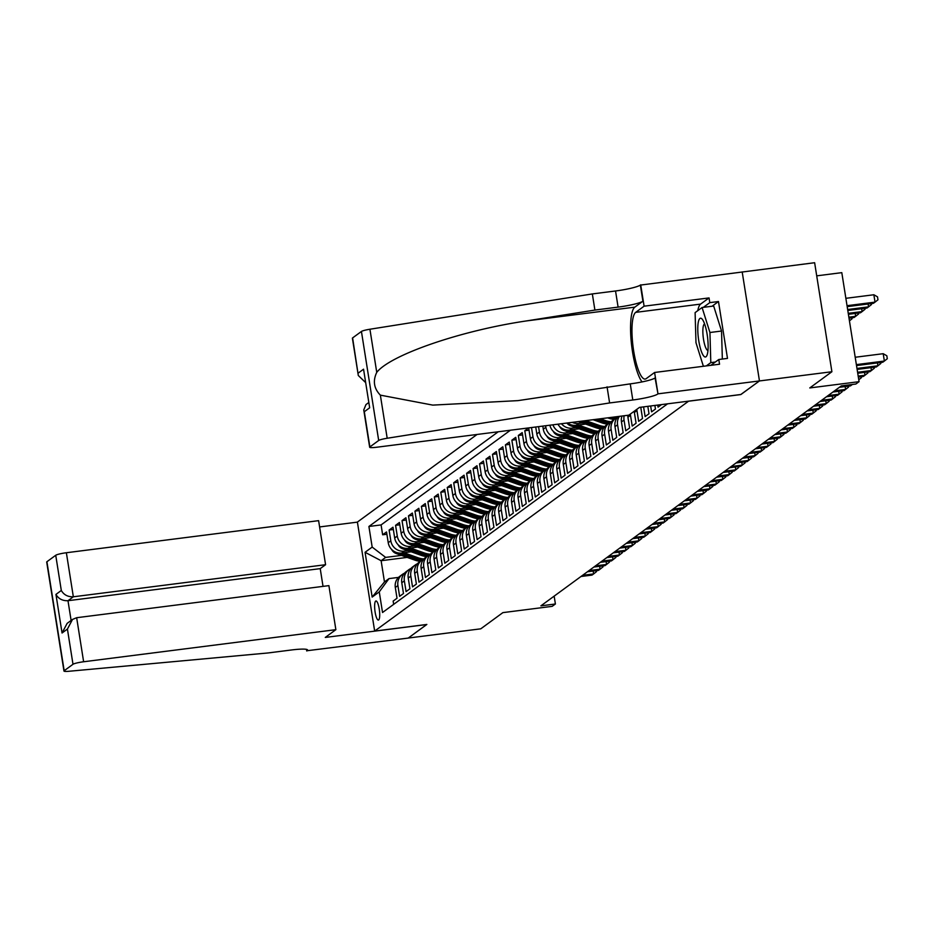<?xml version="1.0" encoding="UTF-8"?>
<svg xmlns="http://www.w3.org/2000/svg" width="934" height="934" viewBox="0 0 934 934"><rect width="100%" height="100%" fill="white"/><g stroke="black" fill="none" stroke-linecap="round" stroke-linejoin="round"><path stroke-width="1.4" d="M378.667 619.942A9.62 2.265 -97.2 0 0 379.332 609.61A9.62 2.265 -97.2 0 0 375.958 600.971A9.62 2.265 -97.2 0 0 375.678 601.087A9.62 2.265 -97.2 0 0 375.013 611.408A9.62 2.265 -97.2 0 0 378.387 620.059A9.62 2.265 -97.2 0 0 378.667 619.942M477.052 434.473L357.395 522.071L374.662 631.092L688.65 401.141M352.608 337.91L358.306 375.515L352.398 338.213A9.025 1.132 -9 0 1 352.608 337.91L361.435 331.453A9.025 1.132 -9 0 1 369.922 329.235L592.343 293.93L615.541 290.976A21.05 2.639 171 0 0 640.362 285.092L814.635 262.723L831.902 371.732L809.778 387.937L859.07 381.667L841.803 272.646L816.713 275.845M374.662 631.092L426.85 624.449L408.275 638.05L480.753 628.827L502.889 612.622L552.169 606.353L555.403 603.994L554.154 596.137M740.837 394.498L759.424 380.955L831.902 371.732M393.669 604.356L393.144 601.087L397.02 598.25L395.316 587.486L397.907 585.595A12.025 11.593 -126.2 0 1 404.492 573.207M397.907 585.595L399.612 596.347L403.488 593.51L401.783 582.758L404.364 580.866A12.025 11.593 -126.2 0 1 410.948 568.479M404.364 580.866L406.068 591.619L409.944 588.782L408.24 578.029L410.832 576.138A12.025 11.593 -126.2 0 1 417.405 563.751M410.832 576.138L412.524 586.891L416.401 584.054L414.708 573.301L417.288 571.41A12.025 11.593 -126.2 0 1 423.873 559.022M417.288 571.41L418.992 582.162L422.868 579.325L421.164 568.572L423.744 566.681A12.025 11.593 -126.2 0 1 430.329 554.294M423.744 566.681L425.449 577.434L429.325 574.597L427.62 563.844L430.212 561.953A12.025 11.593 -126.2 0 1 436.797 549.554M430.212 561.953L431.917 572.705L435.793 569.868L434.088 559.104L436.668 557.213A12.025 11.593 -126.2 0 1 443.253 544.826M436.668 557.213L438.373 567.965L442.249 565.128L440.544 554.376L443.125 552.484A12.025 11.593 -126.2 0 1 449.709 540.097M443.125 552.484L444.829 563.237L448.705 560.4L447.012 549.647L449.593 547.756A12.025 11.593 -126.2 0 1 456.177 535.369M449.593 547.756L451.297 558.509L455.173 555.672L453.469 544.919L456.049 543.028A12.025 11.593 -126.2 0 1 462.634 530.64M456.049 543.028L457.753 553.78L461.629 550.943L459.925 540.191L462.517 538.299A12.025 11.593 -126.2 0 1 469.101 525.912M462.517 538.299L464.221 549.052L468.097 546.215L466.393 535.462L468.973 533.571A12.025 11.593 -126.2 0 1 475.558 521.172M468.973 533.571L470.678 544.324L474.554 541.486L472.849 530.722L475.429 528.831A12.025 11.593 -126.2 0 1 482.014 516.444M475.429 528.831L477.134 539.583L481.01 536.746L479.317 525.994L481.897 524.102A12.025 11.593 -126.2 0 1 488.482 511.715M481.897 524.102L483.602 534.855L487.478 532.018L485.773 521.265L488.354 519.374A12.025 11.593 -126.2 0 1 494.938 506.987M488.354 519.374L490.058 530.127L493.934 527.29L492.23 516.537L494.822 514.646A12.025 11.593 -126.2 0 1 501.406 502.258M494.822 514.646L496.526 525.398L500.402 522.561L498.698 511.809L501.278 509.917A12.025 11.593 -126.2 0 1 507.863 497.53M501.278 509.917L502.982 520.67L506.858 517.833L505.154 507.08L507.734 505.189A12.025 11.593 -126.2 0 1 514.319 492.79M507.734 505.189L509.439 515.942L513.315 513.105L511.622 502.34L514.202 500.449A12.025 11.593 -126.2 0 1 520.787 488.062M514.202 500.449L515.907 511.213L519.783 508.365L518.078 497.612L520.658 495.721A12.025 11.593 -126.2 0 1 527.243 483.333M520.658 495.721L522.363 506.473L526.239 503.636L524.534 492.883L527.126 490.992A12.025 11.593 -126.2 0 1 533.711 478.605M527.126 490.992L528.831 501.745L532.707 498.908L531.002 488.155L533.583 486.264A12.025 11.593 -126.2 0 1 540.167 473.877M533.583 486.264L535.287 497.016L539.163 494.179L537.459 483.427L540.039 481.535A12.025 11.593 -126.2 0 1 546.623 469.148M540.039 481.535L541.743 492.288L545.619 489.451L543.915 478.698L546.507 476.807A12.025 11.593 -126.2 0 1 553.091 464.408M546.507 476.807L548.211 487.56L552.087 484.723L550.383 473.958L552.963 472.067A12.025 11.593 -126.2 0 1 559.548 459.68M552.963 472.067L554.668 482.831L558.544 479.983L556.839 469.23L559.431 467.339A12.025 11.593 -126.2 0 1 566.016 454.951M559.431 467.339L561.136 478.091L565.012 475.254L563.307 464.502L565.887 462.61A12.025 11.593 -126.2 0 1 572.472 450.223M565.887 462.61L567.592 473.363L571.468 470.526L569.763 459.773L572.344 457.882A12.025 11.593 -126.2 0 1 578.928 445.495M572.344 457.882L574.048 468.634L577.924 465.797L576.22 455.045L578.811 453.153A12.025 11.593 -126.2 0 1 585.396 440.766M578.811 453.153L580.516 463.906L584.392 461.069L582.688 450.316L585.268 448.425A12.025 11.593 -126.2 0 1 591.852 436.026M585.268 448.425L586.972 459.178L590.848 456.341L589.144 445.576L591.736 443.685A12.025 11.593 -126.2 0 1 598.32 431.298A23 22.171 53.8 0 1 592.378 429.99L591.152 430.889L575.554 425.355M591.736 443.685L593.44 454.449L597.316 451.601L595.612 440.848L598.192 438.957A12.025 11.593 -126.2 0 1 604.777 426.569M598.192 438.957L599.897 449.709L603.773 446.872L602.068 436.12L604.648 434.228A12.025 11.593 -126.2 0 1 611.233 421.841M604.648 434.228L606.353 444.981L610.229 442.144L608.524 431.391L611.116 429.5A12.025 11.593 -126.2 0 1 617.701 417.113M611.116 429.5L612.821 440.253L616.697 437.416L614.992 426.663L617.572 424.772A12.025 11.593 -126.2 0 1 619.405 416.354M617.572 424.772L619.277 435.524L623.153 432.687L621.449 421.934L624.04 420.043A12.025 11.593 -126.2 0 1 624.134 415.758M624.04 420.043L625.745 430.796L629.621 427.959L627.917 417.194L630.497 415.303A12.025 11.593 -126.2 0 1 630.368 414.066M630.497 415.303L632.201 426.067L636.077 423.219L634.373 412.466L636.953 410.575A12.025 11.593 -126.2 0 1 636.825 409.337M636.953 410.575L638.658 421.327L642.534 418.49L640.829 407.738L641.693 407.119M643.584 406.874L645.125 416.599L649.002 413.762L647.822 406.337M650.648 405.975L651.582 411.871L655.458 409.034L654.886 405.438M657.711 405.076L658.05 407.142L661.529 404.585M553.337 447.736L543.833 448.95A12.025 11.593 53.8 0 1 530.372 438.641L528.667 427.9L524.791 430.726L529.029 430.177M546.869 452.465L537.365 453.679A12.025 11.593 53.8 0 1 523.904 443.37L522.199 432.617L518.323 435.454L522.561 434.917M540.412 457.205L530.909 458.407A12.025 11.593 53.8 0 1 517.448 448.098L515.743 437.346L511.867 440.183L516.105 439.645M533.944 461.933L524.453 463.136A12.025 11.593 53.8 0 1 510.98 452.827L509.275 442.074L505.399 444.911L509.649 444.374M527.488 466.661L517.985 467.876A12.025 11.593 53.8 0 1 504.523 457.555L502.819 446.802L498.943 449.639L503.181 449.102M521.032 471.39L511.528 472.604A12.025 11.593 53.8 0 1 498.067 462.295L496.363 451.531L492.487 454.379L496.725 453.831M514.564 476.118L505.06 477.332A12.025 11.593 53.8 0 1 491.599 467.023L489.895 456.271L486.019 459.108L490.257 458.559M508.108 480.847L498.604 482.061A12.025 11.593 53.8 0 1 485.143 471.752L483.438 460.999L479.562 463.836L483.8 463.299M501.64 485.587L492.148 486.789A12.025 11.593 53.8 0 1 478.675 476.48L476.97 465.727L473.094 468.564L477.344 468.027M495.183 490.315L485.68 491.517A12.025 11.593 53.8 0 1 472.219 481.208L470.514 470.456L466.638 473.293L470.876 472.756M488.727 495.043L479.224 496.258A12.025 11.593 53.8 0 1 465.762 485.937L464.058 475.184L460.182 478.021L464.42 477.484M482.259 499.772L472.756 500.986A12.025 11.593 53.8 0 1 459.294 490.677L457.59 479.913L453.714 482.761L457.952 482.213M475.803 504.5L466.299 505.714A12.025 11.593 53.8 0 1 452.838 495.405L451.134 484.653L447.258 487.49L451.496 486.941M469.335 509.228L459.843 510.443A12.025 11.593 53.8 0 1 446.37 500.134L444.666 489.381L440.79 492.218L445.039 491.681M462.879 513.969L453.375 515.171A12.025 11.593 53.8 0 1 439.914 504.862L438.209 494.109L434.333 496.946L438.571 496.409M456.422 518.697L446.919 519.899A12.025 11.593 53.8 0 1 433.458 509.59L431.753 498.838L427.877 501.675L432.115 501.138M449.954 523.425L440.451 524.639A12.025 11.593 53.8 0 1 426.99 514.319L425.285 503.566L421.409 506.403L425.647 505.866M443.498 528.154L433.995 529.368A12.025 11.593 53.8 0 1 420.534 519.059L418.829 508.294L414.953 511.143L419.191 510.594M437.03 532.882L427.538 534.096A12.025 11.593 53.8 0 1 414.066 523.787L412.361 513.035L408.485 515.872L412.735 515.323M430.574 537.61L421.071 538.825A12.025 11.593 53.8 0 1 407.609 528.516L405.905 517.763L402.029 520.6L406.267 520.063M424.118 542.35L414.614 543.553A12.025 11.593 53.8 0 1 401.153 533.244L399.448 522.491L395.572 525.328L399.81 524.791M417.65 547.079L408.146 548.281A12.025 11.593 53.8 0 1 394.685 537.972L392.981 527.22L389.104 530.057L393.342 529.52M859.07 381.667L855.836 384.037L841.336 385.882L540.903 605.839L555.403 603.994M407.166 557.4L381.119 560.715L384.469 581.929L388.999 578.613L379.262 591.876L382.531 612.506L667.565 403.827M379.262 591.876L372.164 597.083L365.066 552.298L372.176 547.091L368.907 526.472L498.242 431.777M407.948 550.651L404.27 551.118A12.025 11.593 -126.2 0 1 390.809 540.809L389.104 530.057M411.193 551.807L401.69 553.01L404.27 551.118M414.404 545.923L410.738 546.39A12.025 11.593 -126.2 0 1 397.277 536.081L395.572 525.328M420.872 541.195L417.194 541.662A12.025 11.593 -126.2 0 1 403.733 531.353L402.029 520.6M427.328 536.466L423.662 536.933A12.025 11.593 -126.2 0 1 410.189 526.624L408.485 515.872M433.796 531.738L430.119 532.205A12.025 11.593 -126.2 0 1 416.657 521.896L414.953 511.143M440.253 527.01L436.575 527.476A12.025 11.593 -126.2 0 1 423.114 517.156L421.409 506.403M446.709 522.269L443.043 522.736A12.025 11.593 -126.2 0 1 429.582 512.427L427.877 501.675M453.177 517.541L449.499 518.008A12.025 11.593 -126.2 0 1 436.038 507.699L434.333 496.946M459.633 512.813L455.967 513.28A12.025 11.593 -126.2 0 1 442.494 502.971L440.79 492.218M466.101 508.084L462.423 508.551A12.025 11.593 -126.2 0 1 448.962 498.242L447.258 487.49M472.557 503.356L468.88 503.823A12.025 11.593 -126.2 0 1 455.418 493.514L453.714 482.761M479.014 498.628L475.348 499.095A12.025 11.593 -126.2 0 1 461.886 488.786L460.182 478.021M485.482 493.888L481.804 494.355A12.025 11.593 -126.2 0 1 468.343 484.046L466.638 473.293M491.938 489.159L488.272 489.626A12.025 11.593 -126.2 0 1 474.799 479.317L473.094 468.564M498.406 484.431L494.728 484.898A12.025 11.593 -126.2 0 1 481.267 474.589L479.562 463.836M504.862 479.702L501.184 480.169A12.025 11.593 -126.2 0 1 487.723 469.86L486.019 459.108M511.318 474.974L507.652 475.441A12.025 11.593 -126.2 0 1 494.191 465.132L492.487 454.379M517.786 470.246L514.109 470.713A12.025 11.593 -126.2 0 1 500.647 460.404L498.943 449.639M524.243 465.506L520.577 465.973A12.025 11.593 -126.2 0 1 507.104 455.664L505.399 444.911M530.71 460.777L527.033 461.244A12.025 11.593 -126.2 0 1 513.572 450.935L511.867 440.183M537.167 456.049L533.489 456.516A12.025 11.593 -126.2 0 1 520.028 446.207L518.323 435.454M543.623 451.32L539.957 451.787A12.025 11.593 -126.2 0 1 526.484 441.478L524.791 430.726M550.091 446.592L546.413 447.059A12.025 11.593 -126.2 0 1 532.952 436.75L531.493 427.538M556.547 441.864L552.881 442.331A12.025 11.593 -126.2 0 1 539.408 432.022L538.556 426.64M559.793 443.008L550.289 444.222L552.881 442.331M563.015 437.124L559.338 437.591A12.025 11.593 -126.2 0 1 545.876 427.282L545.631 425.741M566.249 438.279L556.757 439.494L559.338 437.591M569.471 432.395L565.794 432.862A12.025 11.593 -126.2 0 1 552.916 424.818M572.717 433.551L563.214 434.754L565.794 432.862M575.928 427.667L572.262 428.134A12.025 11.593 -126.2 0 1 561.451 423.732M579.173 428.823L569.67 430.025L572.262 428.134M582.396 422.939L578.718 423.406A12.025 11.593 -126.2 0 1 572.215 422.366M585.641 424.094L576.138 425.297L578.718 423.406M510.419 430.224L381.084 524.92L382.648 534.785L386.886 534.248M401.69 553.01A12.025 11.593 53.8 0 1 388.229 542.701L386.524 531.948L382.648 534.785M535.731 427.001L536.828 433.913A12.025 11.593 53.8 0 0 550.289 444.222M542.806 426.102L543.284 429.173A12.025 11.593 53.8 0 0 556.757 439.494M388.999 578.613L398.538 577.399M740.849 394.557L688.662 401.2M401.492 555.391L385.637 557.4L381.119 560.715L365.066 552.298M634.244 411.229A12.025 11.593 53.8 0 0 634.373 412.466M627.765 415.291A12.025 11.593 53.8 0 0 627.917 417.194M621.997 416.027A12.025 11.593 53.8 0 0 621.449 421.934M618.273 416.506A12.025 11.593 53.8 0 0 614.992 426.663M615.611 418.315L613.019 420.207A12.025 11.593 53.8 0 0 608.524 431.391M609.143 423.044L606.563 424.947A12.025 11.593 53.8 0 0 602.068 436.12M602.687 427.784L600.095 429.675A12.025 11.593 53.8 0 0 595.612 440.848M596.219 432.512L593.639 434.403A12.025 11.593 53.8 0 0 589.144 445.576M589.763 437.24L587.182 439.132A12.025 11.593 53.8 0 0 582.688 450.316M583.306 441.969L580.714 443.86A12.025 11.593 53.8 0 0 576.22 455.045M567.487 422.962A12.025 11.593 53.8 0 0 576.138 425.297M576.838 446.697L574.258 448.589A12.025 11.593 53.8 0 0 569.763 459.773M557.855 424.188A12.025 11.593 53.8 0 0 569.67 430.025M570.382 451.426L567.79 453.329A12.025 11.593 53.8 0 0 563.307 464.502M549.893 425.203A12.025 11.593 53.8 0 0 563.214 434.754M563.914 456.166L561.334 458.057A12.025 11.593 53.8 0 0 556.839 469.23M557.458 460.894L554.878 462.785A12.025 11.593 53.8 0 0 550.383 473.958M551.002 465.622L548.41 467.514A12.025 11.593 53.8 0 0 543.915 478.698M544.534 470.351L541.953 472.242A12.025 11.593 53.8 0 0 537.459 483.427M538.077 475.079L535.486 476.97A12.025 11.593 53.8 0 0 531.002 488.155M531.609 479.807L529.029 481.711A12.025 11.593 53.8 0 0 524.534 492.883M525.153 484.548L522.573 486.439A12.025 11.593 53.8 0 0 518.078 497.612M518.697 489.276L516.105 491.167A12.025 11.593 53.8 0 0 511.622 502.34M512.229 494.004L509.649 495.896A12.025 11.593 53.8 0 0 505.154 507.08M505.773 498.733L503.181 500.624A12.025 11.593 53.8 0 0 498.698 511.809M499.305 503.461L496.725 505.352A12.025 11.593 53.8 0 0 492.23 516.537M492.848 508.189L490.268 510.081A12.025 11.593 53.8 0 0 485.773 521.265M486.392 512.929L483.8 514.821A12.025 11.593 53.8 0 0 479.317 525.994M479.924 517.658L477.344 519.549A12.025 11.593 53.8 0 0 472.849 530.722M473.468 522.386L470.876 524.278A12.025 11.593 53.8 0 0 466.393 535.462M467 527.115L464.42 529.006A12.025 11.593 53.8 0 0 459.925 540.191M460.544 531.843L457.964 533.734A12.025 11.593 53.8 0 0 453.469 544.919M454.087 536.571L451.496 538.463A12.025 11.593 53.8 0 0 447.012 549.647M447.619 541.311L445.039 543.203A12.025 11.593 53.8 0 0 440.544 554.376M441.163 546.04L438.571 547.931A12.025 11.593 53.8 0 0 434.088 559.104M434.695 550.768L432.115 552.659A12.025 11.593 53.8 0 0 427.62 563.844M428.239 555.496L425.659 557.388A12.025 11.593 53.8 0 0 421.164 568.572M421.783 560.225L419.191 562.116A12.025 11.593 53.8 0 0 414.708 573.301M415.315 564.953L412.735 566.845A12.025 11.593 53.8 0 0 408.24 578.029M408.858 569.693L406.278 571.585A12.025 11.593 53.8 0 0 401.783 582.758M381.084 524.92L368.907 526.472M372.176 547.091L385.637 557.4M402.391 574.422L399.81 576.313A12.025 11.593 53.8 0 0 395.316 587.486M372.164 597.083L384.469 581.929M856.361 364.622L884.37 361.049L882.747 362.24L856.513 365.579M855.194 357.255L883.202 353.694L884.37 361.049L887.3 358.714L886.833 355.772L883.202 353.694M847.185 306.644L873.418 303.305L875.03 302.126L873.862 294.759L845.865 298.32M873.862 294.759L877.505 296.849L877.972 299.791L875.03 302.126L847.033 305.687M703.489 355.737A19.544 4.588 -97.2 0 0 707.108 354.978A19.544 4.588 -97.2 0 0 707.517 337.034A19.544 4.588 -97.2 0 0 702.625 319.767A19.544 4.588 -97.2 0 0 702.438 319.486A19.544 4.588 -97.2 0 0 697.803 330.706A19.544 4.588 -97.2 0 0 703.489 355.737M704.598 323.923A13.38 3.141 -97.2 0 0 703.022 335.201A13.38 3.141 -97.2 0 0 706.758 349.585A13.38 3.141 -97.2 0 0 707.972 350.46M703.384 366.28L695.982 342.72L695.106 312.621L702.088 307.508L713.681 306.037L721.538 331.033L722.344 359.053M702.088 307.508L709.933 332.504L710.809 362.614L706.314 365.906M721.538 331.033L709.933 332.504M715.339 362.03L710.809 362.614M697.78 310.672A33.822 7.951 82.8 0 1 700.605 304.099L709.046 297.923L709.793 302.639L718.491 301.53L727.493 358.399L718.795 359.508L719.542 364.225L654.594 372.479L657.98 393.844L759.459 380.932L740.942 394.487L639.475 407.399L628.874 415.151L376.636 447.246A9.025 1.132 171 0 1 369.666 447.234A9.025 1.132 171 0 1 369.876 446.931L378.69 440.474L361.435 331.453M592.343 293.93L594.9 310.065L526.706 320.887C461.396 330.449 390.587 354.745 376.752 372.351C372.689 380.909 373.904 388.509 380.36 395.14L432.769 405.111L517.985 400.628L630.252 383.862A21.05 2.639 171 0 0 655.073 377.966L657.98 393.844M607.053 386.816L609.61 402.951L632.808 399.997A21.05 2.639 171 0 0 657.629 394.101M526.706 320.887L634.84 307.134L642.919 301.215A21.05 2.639 171 0 1 618.098 307.111L594.9 310.065M380.36 395.14L387.19 438.256L609.61 402.951M742.191 271.922L759.459 380.932M640.712 284.823L644.098 306.189L635.669 312.365A33.822 7.951 -97.2 0 0 633.322 348.674A33.822 7.951 -97.2 0 0 645.184 379.064A33.822 7.951 -97.2 0 0 646.165 378.655L654.594 372.479M709.046 297.923L644.098 306.189M634.84 307.134A39.17 9.2 -97.2 0 0 631.232 341.669A39.17 9.2 -97.2 0 0 642.043 381.924M387.19 438.256A9.025 1.132 171 0 0 378.69 440.474M709.793 302.639L703.349 307.356M710.844 365.322L718.795 359.508M718.491 301.53L712.047 306.247M358.306 375.515L365.369 382.333M358.189 373.121L363.548 369.199L369.666 407.796L364.295 411.719L363.758 409.933L365.965 404.585L368.591 402.659M323.024 586.365L320.222 568.631L325.581 564.708L318.611 520.658L66.372 552.741L73.342 596.791L67.984 600.714L71.112 620.456M325.581 564.708L73.342 596.791C67.89 596.989 63.874 594.888 61.305 590.475L55.736 555.275L46.91 561.731L64.177 670.74A9.025 1.132 171 0 0 63.967 671.044A9.025 1.132 171 0 0 68.906 671.277L268.151 652.948L291.35 649.994A21.05 2.639 -9 0 1 307.613 650.017A21.05 2.639 -9 0 1 307.123 650.718L408.24 638.074L426.745 624.461M426.756 624.519L325.277 637.432L335.866 629.668L83.628 661.762A9.025 1.132 171 0 0 72.992 664.284L64.177 670.74M306.761 650.986L306.515 649.375M357.407 522.129L319.603 526.939M335.866 629.668L328.896 585.63L76.658 617.713L83.628 661.762M63.967 671.044L46.7 562.034A9.025 1.132 -9 0 1 46.91 561.731M55.736 555.275A9.025 1.132 -9 0 1 66.372 552.741M320.222 568.631L67.984 600.714C62.52 600.912 58.515 598.811 55.947 594.409L61.305 590.475M72.992 664.284L67.423 629.072L72.502 619.44L76.658 617.713M67.423 629.072L62.053 633.007L67.143 623.363L72.502 619.44M856.968 368.451L877.902 365.789L876.29 366.969L857.12 369.409M880.692 362.497L880.844 363.454L877.902 365.789L877.446 362.906M857.575 372.281L871.445 370.518L869.834 371.697L857.727 373.238M874.224 367.225L874.376 368.183L871.445 370.518L870.99 367.646M858.183 376.11L864.977 375.246L863.366 376.425L858.334 377.067M867.768 371.966L867.919 372.911L864.977 375.246L864.522 372.374M861.311 376.694L861.452 377.64L858.766 379.776M847.792 310.473L866.95 308.045L868.573 306.854L847.64 309.516M871.352 303.573L871.504 304.519L868.573 306.854L868.118 303.982M848.399 314.303L860.494 312.773L862.105 311.582L848.247 313.345M864.896 308.302L865.047 309.247L862.105 311.582L861.65 308.71M849.006 318.144L854.038 317.502L855.649 316.322L848.854 317.186M858.428 313.03L858.579 313.987L855.649 316.322L855.194 313.439M851.971 317.758L852.123 318.716L849.438 320.852M841.02 386.116L852.065 384.703L850.442 385.894L839.409 387.295M834.564 390.844L845.597 389.431L843.986 390.622L832.941 392.023M848.387 386.151L848.539 387.096L845.597 389.431L845.142 386.559M828.096 395.572L839.141 394.171L837.529 395.351L826.485 396.752M841.919 390.879L842.071 391.836L839.141 394.171L838.685 391.288M821.64 400.301L832.673 398.9L831.062 400.079L820.017 401.48M835.463 395.607L835.615 396.565L832.673 398.9L832.217 396.028M815.172 405.029L826.216 403.628L824.605 404.807L813.561 406.22M829.007 400.347L829.147 401.293L826.216 403.628L825.761 400.756M808.716 409.757L819.76 408.356L818.137 409.536L807.104 410.948M822.539 405.076L822.691 406.021L819.76 408.356L819.305 405.484M802.259 414.498L813.292 413.085L811.681 414.276L800.636 415.677M816.082 409.804L816.234 410.75L813.292 413.085L812.837 410.213M795.791 419.226L806.836 417.813L805.225 419.004L794.18 420.405M809.615 414.533L809.766 415.478L806.836 417.813L806.381 414.941M789.335 423.954L800.368 422.553L798.757 423.732L787.712 425.133M803.158 419.261L803.31 420.218L800.368 422.553L799.913 419.67M782.867 428.683L793.912 427.282L792.301 428.461L781.256 429.862M796.702 423.989L796.842 424.947L793.912 427.282L793.456 424.41M776.411 433.411L787.455 432.01L785.833 433.189L774.8 434.602M790.234 428.729L790.386 429.675L787.455 432.01L787 429.138M607.649 417.848L608.536 418.163A23 22.171 53.8 0 0 614.14 419.389M615.74 416.821A23 22.171 53.8 0 0 617.748 417.054M610.439 417.498A23 22.171 53.8 0 0 615.366 418.49M616.171 417.93A23 22.171 -126.2 0 1 612.33 417.253M769.955 438.139L780.987 436.738L779.376 437.918L768.332 439.33M783.778 433.458L783.93 434.403L780.987 436.738L780.532 433.866M593.078 419.705L602.068 422.904A23 22.171 53.8 0 0 607.684 424.118M600.364 418.782L605.302 420.534A23 22.171 53.8 0 0 611.28 421.783M595.845 419.354L603.294 422.005A23 22.171 53.8 0 0 608.91 423.219M609.715 422.658A23 22.171 -126.2 0 1 604.076 421.432L597.597 419.132M763.487 442.879L774.531 441.467L772.92 442.658L761.875 444.059M777.31 438.186L777.462 439.132L774.531 441.467L774.076 438.595M578.508 421.561L595.612 427.632A23 22.171 53.8 0 0 601.216 428.858M585.793 420.639L598.846 425.262A23 22.171 53.8 0 0 604.823 426.523M581.275 421.211L596.838 426.733A23 22.171 53.8 0 0 602.442 427.959M603.259 427.387A23 22.171 -126.2 0 1 597.608 426.161L583.026 420.989M757.03 447.608L768.063 446.195L766.452 447.386L755.419 448.787M770.854 442.914L771.005 443.86L768.063 446.195L767.62 443.323M566.891 423.044A7.962 7.682 53.8 0 0 570.651 425.799L589.144 432.36A23 22.171 53.8 0 0 594.76 433.586M578.356 425.017L592.378 429.99M572.881 425.25L590.381 431.461A23 22.171 53.8 0 0 595.985 432.687M596.791 432.115A23 22.171 -126.2 0 1 591.152 430.889M750.562 452.336L761.607 450.935L759.996 452.114L748.951 453.515M764.397 447.643L764.537 448.6L761.607 450.935L761.152 448.051M559.618 426.453A7.962 7.682 53.8 0 0 564.194 430.527L582.688 437.089A23 22.171 53.8 0 0 588.292 438.315M571.888 429.745L585.922 434.719A23 22.171 53.8 0 0 591.899 435.98M566.413 429.979L583.913 436.19A23 22.171 53.8 0 0 589.529 437.416M590.335 436.855A23 22.171 -126.2 0 1 584.696 435.618L569.098 430.084M744.106 457.065L755.151 455.664L753.528 456.843L742.495 458.244M757.929 452.371L758.081 453.329L755.151 455.664L754.695 452.792M553.15 431.181A7.962 7.682 53.8 0 0 557.726 435.256L576.231 441.817A23 22.171 53.8 0 0 581.835 443.043M565.432 434.473L579.454 439.459A23 22.171 53.8 0 0 585.443 440.708M559.956 434.707L577.457 440.918A23 22.171 53.8 0 0 583.061 442.144M583.867 441.584A23 22.171 -126.2 0 1 578.228 440.358L562.63 434.812M737.65 461.793L748.683 460.392L747.072 461.571L736.027 462.984M751.473 457.111L751.625 458.057L748.683 460.392L748.227 457.52M546.694 435.921A7.962 7.682 53.8 0 0 551.27 439.984L569.763 446.545A23 22.171 53.8 0 0 575.379 447.771M558.964 439.202L572.997 444.187A23 22.171 53.8 0 0 578.975 445.436M553.5 439.435L570.989 445.646A23 22.171 53.8 0 0 576.605 446.872M577.41 446.312A23 22.171 -126.2 0 1 571.771 445.086L556.174 439.552M731.182 466.521L742.226 465.12L740.615 466.299L729.571 467.712M745.005 461.84L745.157 462.785L742.226 465.12L741.771 462.248M540.226 440.65A7.962 7.682 53.8 0 0 544.802 444.712L563.307 451.285A23 22.171 53.8 0 0 568.911 452.5M552.508 443.942L566.541 448.915A23 22.171 53.8 0 0 572.519 450.165M547.032 444.175L564.533 450.386A23 22.171 53.8 0 0 570.137 451.601M570.954 451.04A23 22.171 -126.2 0 1 565.303 449.814L549.706 444.28M724.726 471.261L735.77 469.849L734.147 471.04L723.114 472.441M738.549 466.568L738.701 467.514L735.77 469.849L735.315 466.977M533.769 445.378A7.962 7.682 53.8 0 0 538.346 449.441L556.839 456.014A23 22.171 53.8 0 0 562.455 457.24M546.051 448.67L560.073 453.644A23 22.171 53.8 0 0 566.062 454.905M540.576 448.904L558.077 455.115A23 22.171 53.8 0 0 563.681 456.341M564.486 455.769A23 22.171 -126.2 0 1 558.847 454.543L543.249 449.009M718.258 475.99L729.302 474.577L727.691 475.768L716.647 477.169M732.093 471.296L732.233 472.242L729.302 474.577L728.847 471.705M527.313 450.106A7.962 7.682 53.8 0 0 531.89 454.181L550.383 460.742A23 22.171 53.8 0 0 555.987 461.968M539.583 453.399L553.617 458.372A23 22.171 53.8 0 0 559.594 459.633M534.108 453.632L551.609 459.843A23 22.171 53.8 0 0 557.224 461.069M558.03 460.497A23 22.171 -126.2 0 1 552.391 459.271L536.793 453.737M711.801 480.718L722.846 479.317L721.223 480.496L710.19 481.897M725.625 476.025L725.776 476.982L722.846 479.317L722.391 476.433M705.345 485.447L716.378 484.046L714.767 485.225L703.722 486.626M719.168 480.753L719.32 481.711L716.378 484.046L715.923 481.173M698.877 490.175L709.922 488.774L708.311 489.953L697.266 491.354M712.7 485.482L712.852 486.439L709.922 488.774L709.466 485.902M520.845 454.835A7.962 7.682 53.8 0 0 525.422 458.909L543.927 465.471A23 22.171 53.8 0 0 549.531 466.696M533.127 458.127L547.149 463.101A23 22.171 53.8 0 0 553.138 464.361M527.652 458.361L545.152 464.572A23 22.171 53.8 0 0 550.756 465.797M551.562 465.237A23 22.171 -126.2 0 1 545.923 464L530.325 458.466M514.389 459.563A7.962 7.682 53.8 0 0 518.965 463.638L537.459 470.199A23 22.171 53.8 0 0 543.074 471.425M526.671 462.855L540.693 467.841A23 22.171 53.8 0 0 546.682 469.09M521.195 463.089L538.684 469.3A23 22.171 53.8 0 0 544.3 470.526M545.106 469.965A23 22.171 -126.2 0 1 539.467 468.74L523.869 463.194M507.921 464.303A7.962 7.682 53.8 0 0 512.497 468.366L531.002 474.927A23 22.171 53.8 0 0 536.606 476.153M520.203 467.584L534.236 472.569A23 22.171 53.8 0 0 540.214 473.818M514.727 467.817L532.228 474.028A23 22.171 53.8 0 0 537.832 475.254M538.649 474.694A23 22.171 -126.2 0 1 532.999 473.468L517.401 467.934M692.421 494.903L703.465 493.502L701.843 494.681L690.81 496.094M706.244 490.222L706.396 491.167L703.465 493.502L703.01 490.63M501.465 469.031A7.962 7.682 53.8 0 0 506.041 473.094L524.546 479.667A23 22.171 53.8 0 0 530.15 480.882M513.747 472.324L527.768 477.297A23 22.171 53.8 0 0 533.758 478.547M508.271 472.557L525.772 478.768A23 22.171 53.8 0 0 531.376 479.983M532.182 479.422A23 22.171 -126.2 0 1 526.543 478.196L510.945 472.662M685.953 499.643L696.997 498.231L695.386 499.421L684.342 500.822M699.788 494.95L699.928 495.896L696.997 498.231L696.542 495.359M495.008 473.76A7.962 7.682 53.8 0 0 499.585 477.823L518.078 484.396A23 22.171 53.8 0 0 523.682 485.622M507.279 477.052L521.312 482.026A23 22.171 53.8 0 0 527.29 483.287M501.803 477.286L519.304 483.497A23 22.171 53.8 0 0 524.92 484.723M525.725 484.151A23 22.171 -126.2 0 1 520.086 482.925L504.488 477.391M679.497 504.372L690.541 502.959L688.918 504.15L677.886 505.551M693.32 499.678L693.472 500.624L690.541 502.959L690.086 500.087M488.54 478.488A7.962 7.682 53.8 0 0 493.117 482.551L511.622 489.124A23 22.171 53.8 0 0 517.226 490.35M500.822 481.781L514.844 486.754A23 22.171 53.8 0 0 520.833 488.015M495.347 482.014L512.848 488.225A23 22.171 53.8 0 0 518.452 489.451M519.257 488.879A23 22.171 -126.2 0 1 513.618 487.653L498.02 482.119M673.04 509.1L684.073 507.699L682.462 508.878L671.418 510.279M686.864 504.407L687.015 505.364L684.073 507.699L683.618 504.815M482.084 483.217A7.962 7.682 53.8 0 0 486.661 487.291L505.154 493.853A23 22.171 53.8 0 0 510.77 495.078M494.366 486.509L508.388 491.482A23 22.171 53.8 0 0 514.377 492.743M488.891 486.742L506.38 492.954A23 22.171 53.8 0 0 511.995 494.179M512.801 493.619A23 22.171 -126.2 0 1 507.162 492.381L491.564 486.847M666.572 513.828L677.617 512.427L676.006 513.607L664.961 515.008M680.396 509.135L680.547 510.092L677.617 512.427L677.162 509.555M475.616 487.945A7.962 7.682 53.8 0 0 480.193 492.02L498.698 498.581A23 22.171 53.8 0 0 504.302 499.807M487.898 491.237L501.932 496.223A23 22.171 53.8 0 0 507.909 497.472M482.423 491.471L499.923 497.682A23 22.171 53.8 0 0 505.527 498.908M506.345 498.347A23 22.171 -126.2 0 1 500.694 497.122L485.096 491.576M660.116 518.557L671.161 517.156L669.538 518.335L658.505 519.736M673.939 513.863L674.091 514.821L671.161 517.156L670.705 514.284M469.16 492.685A7.962 7.682 53.8 0 0 473.736 496.748L492.241 503.309A23 22.171 53.8 0 0 497.845 504.535M481.442 495.966L495.464 500.951A23 22.171 53.8 0 0 501.453 502.2M475.966 496.199L493.467 502.41A23 22.171 53.8 0 0 499.071 503.636M499.877 503.076A23 22.171 -126.2 0 1 494.238 501.85L478.64 496.316M653.648 523.285L664.693 521.884L663.082 523.063L652.037 524.476M667.483 518.603L667.623 519.549L664.693 521.884L664.237 519.012M462.704 497.413A7.962 7.682 53.8 0 0 467.28 501.476L485.773 508.049A23 22.171 53.8 0 0 491.377 509.263M474.974 500.706L489.007 505.679A23 22.171 53.8 0 0 494.985 506.928M469.498 500.939L486.999 507.15A23 22.171 53.8 0 0 492.615 508.365M493.421 507.804A23 22.171 -126.2 0 1 487.781 506.578L472.184 501.044M647.192 528.025L658.236 526.613L656.614 527.803L645.581 529.204M661.015 523.332L661.167 524.278L658.236 526.613L657.781 523.74M456.236 502.142A7.962 7.682 53.8 0 0 460.812 506.205L479.317 512.778A23 22.171 53.8 0 0 484.921 514.004M468.518 505.434L482.539 510.408A23 22.171 53.8 0 0 488.529 511.669M463.042 505.668L480.543 511.879A23 22.171 53.8 0 0 486.147 513.105M486.953 512.533A23 22.171 -126.2 0 1 481.314 511.307L465.716 505.773M640.736 532.754L651.769 531.341L650.157 532.532L639.113 533.933M654.559 528.06L654.711 529.006L651.769 531.341L651.313 528.469M449.779 506.87A7.962 7.682 53.8 0 0 454.356 510.933L472.849 517.506A23 22.171 53.8 0 0 478.465 518.732M462.061 510.162L476.083 515.136A23 22.171 53.8 0 0 482.072 516.397M456.586 510.396L474.075 516.607A23 22.171 53.8 0 0 479.691 517.833M480.496 517.261A23 22.171 -126.2 0 1 474.857 516.035L459.259 510.501M634.268 537.482L645.312 536.081L643.701 537.26L632.657 538.661M648.091 532.789L648.243 533.746L645.312 536.081L644.857 533.197M443.311 511.599A7.962 7.682 53.8 0 0 447.888 515.673L466.393 522.234A23 22.171 53.8 0 0 471.997 523.46M455.594 514.891L469.627 519.864A23 22.171 53.8 0 0 475.604 521.125M450.118 515.124L467.619 521.335A23 22.171 53.8 0 0 473.223 522.561M474.04 522.001A23 22.171 -126.2 0 1 468.389 520.763L452.792 515.229M627.811 542.21L638.856 540.809L637.233 541.989L626.2 543.39M641.635 537.517L641.786 538.474L638.856 540.809L638.401 537.937M436.855 516.327A7.962 7.682 53.8 0 0 441.432 520.401L459.937 526.963A23 22.171 53.8 0 0 465.541 528.189M449.137 519.619L463.159 524.604A23 22.171 53.8 0 0 469.148 525.854M443.662 519.853L461.162 526.064A23 22.171 53.8 0 0 466.767 527.29M467.572 526.729A23 22.171 -126.2 0 1 461.933 525.503L446.335 519.958M621.344 546.939L632.388 545.538L630.777 546.717L619.732 548.118M635.178 542.245L635.318 543.203L632.388 545.538L631.933 542.666M430.399 521.067A7.962 7.682 53.8 0 0 434.975 525.13L453.469 531.691A23 22.171 53.8 0 0 459.073 532.917M442.669 524.348L456.703 529.333A23 22.171 53.8 0 0 462.68 530.582M437.194 524.581L454.695 530.792A23 22.171 53.8 0 0 460.31 532.018M461.116 531.458A23 22.171 -126.2 0 1 455.477 530.232L439.879 524.698M614.887 551.667L625.932 550.266L624.309 551.445L613.276 552.858M628.71 546.985L628.862 547.931L625.932 550.266L625.476 547.394M423.931 525.795A7.962 7.682 53.8 0 0 428.508 529.858L447.012 536.431A23 22.171 53.8 0 0 452.616 537.645M436.213 529.088L450.235 534.061A23 22.171 53.8 0 0 456.224 535.31M430.737 529.321L448.238 535.532A23 22.171 53.8 0 0 453.842 536.746M454.648 536.186A23 22.171 -126.2 0 1 449.009 534.96L433.411 529.426M608.431 556.407L619.464 554.994L617.853 556.185L606.808 557.586M622.254 551.714L622.406 552.659L619.464 554.994L619.009 552.122M417.475 530.524A7.962 7.682 53.8 0 0 422.051 534.587L440.544 541.16A23 22.171 53.8 0 0 446.16 542.385M429.757 533.816L443.778 538.79A23 22.171 53.8 0 0 449.768 540.05M424.281 534.05L441.77 540.261A23 22.171 53.8 0 0 447.386 541.486M448.192 540.914A23 22.171 -126.2 0 1 442.553 539.689L426.955 534.155M601.963 561.136L613.008 559.723L611.396 560.914L600.352 562.315M615.786 556.442L615.938 557.388L613.008 559.723L612.552 556.851M411.007 535.252A7.962 7.682 53.8 0 0 415.583 539.315L434.088 545.888A23 22.171 53.8 0 0 439.692 547.114M423.289 538.544L437.322 543.518A23 22.171 53.8 0 0 443.3 544.779M417.813 538.778L435.314 544.989A23 22.171 53.8 0 0 440.918 546.215M441.735 545.643A23 22.171 -126.2 0 1 436.085 544.417L420.487 538.883M595.507 565.864L606.551 564.463L604.928 565.642L593.896 567.043M609.33 561.171L609.482 562.128L606.551 564.463L606.096 561.579M404.55 539.98A7.962 7.682 53.8 0 0 409.127 544.055L427.632 550.616A23 22.171 53.8 0 0 433.236 551.842M416.833 543.273L430.854 548.246A23 22.171 53.8 0 0 436.843 549.507M411.357 543.506L428.858 549.717A23 22.171 53.8 0 0 434.462 550.943M435.267 550.383A23 22.171 -126.2 0 1 429.628 549.145L414.031 543.611M589.05 570.592L600.083 569.191L598.472 570.37L587.428 571.771M602.874 565.899L603.014 566.856L600.083 569.191L599.628 566.319M398.094 544.709A7.962 7.682 53.8 0 0 402.671 548.783L421.164 555.345A23 22.171 53.8 0 0 426.768 556.571M410.365 548.001L424.398 552.986A23 22.171 53.8 0 0 430.376 554.236M404.889 548.235L422.39 554.446A23 22.171 53.8 0 0 428.006 555.672M428.811 555.111A23 22.171 -126.2 0 1 423.172 553.885L407.574 548.34M582.582 575.321L593.627 573.92L592.004 575.099L580.971 576.5M596.406 570.627L596.557 571.585L593.627 573.92L593.172 571.048M391.626 549.449A7.962 7.682 53.8 0 0 396.203 553.512L414.708 560.073A23 22.171 53.8 0 0 420.312 561.299M403.908 552.73L417.93 557.715A23 22.171 53.8 0 0 423.919 558.964M398.433 552.963L415.934 559.174A23 22.171 53.8 0 0 421.538 560.4M422.343 559.84A23 22.171 -126.2 0 1 416.704 558.614L401.106 553.08M408.146 548.281L410.738 546.39M414.614 543.553L417.194 541.662M421.071 538.825L423.662 536.933M427.538 534.096L430.119 532.205M433.995 529.368L436.575 527.476M440.451 524.639L443.043 522.736M446.919 519.899L449.499 518.008M453.375 515.171L455.967 513.28M459.843 510.443L462.423 508.551M466.299 505.714L468.88 503.823M472.756 500.986L475.348 499.095M479.224 496.258L481.804 494.355M485.68 491.517L488.272 489.626M492.148 486.789L494.728 484.898M498.604 482.061L501.184 480.169M505.06 477.332L507.652 475.441M511.528 472.604L514.109 470.713M517.985 467.876L520.577 465.973M524.453 463.136L527.033 461.244M530.909 458.407L533.489 456.516M537.365 453.679L539.957 451.787M543.833 448.95L546.413 447.059M388.229 542.701L390.809 540.809M394.685 537.972L397.277 536.081M401.153 533.244L403.733 531.353M407.609 528.516L410.189 526.624M414.066 523.787L416.657 521.896M420.534 519.059L423.114 517.156M426.99 514.319L429.582 512.427M433.458 509.59L436.038 507.699M439.914 504.862L442.494 502.971M446.37 500.134L448.962 498.242M452.838 495.405L455.418 493.514M459.294 490.677L461.886 488.786M465.762 485.937L468.343 484.046M472.219 481.208L474.799 479.317M478.675 476.48L481.267 474.589M485.143 471.752L487.723 469.86M491.599 467.023L494.191 465.132M498.067 462.295L500.647 460.404M504.523 457.555L507.104 455.664M510.98 452.827L513.572 450.935M517.448 448.098L520.028 446.207M523.904 443.37L526.484 441.478M530.372 438.641L532.952 436.75M536.828 433.913L539.408 432.022M543.284 429.173L545.876 427.282M630.252 383.862L632.808 399.997M618.098 307.111L615.541 290.976M363.548 369.199L369.666 407.796M364.295 411.719L369.876 446.931M369.922 329.235L376.752 372.351M642.919 301.215L640.362 285.092M700.605 304.099L635.669 312.365M62.053 633.007L55.947 594.409M306.924 649.492L307.123 650.718M609.237 417.65L608.536 418.163M603.294 422.005L602.068 422.904M605.302 420.534L604.076 421.432M596.838 426.733L595.612 427.632M598.846 425.262L597.608 426.161M590.381 431.461L589.144 432.36M571.725 425.005L570.651 425.799M583.913 436.19L582.688 437.089M585.922 434.719L584.696 435.618M565.257 429.745L564.194 430.527M577.457 440.918L576.231 441.817M579.454 439.459L578.228 440.358M558.801 434.473L557.726 435.256M570.989 445.646L569.763 446.545M572.997 444.187L571.771 445.086M552.333 439.202L551.27 439.984M564.533 450.386L563.307 451.285M566.541 448.915L565.303 449.814M545.876 443.93L544.802 444.712M558.077 455.115L556.839 456.014M560.073 453.644L558.847 454.543M539.42 448.659L538.346 449.441M551.609 459.843L550.383 460.742M553.617 458.372L552.391 459.271M532.952 453.387L531.89 454.181M545.152 464.572L543.927 465.471M547.149 463.101L545.923 464M526.496 458.127L525.422 458.909M538.684 469.3L537.459 470.199M540.693 467.841L539.467 468.74M520.028 462.855L518.965 463.638M532.228 474.028L531.002 474.927M534.236 472.569L532.999 473.468M513.572 467.584L512.497 468.366M525.772 478.768L524.546 479.667M527.768 477.297L526.543 478.196M507.115 472.312L506.041 473.094M519.304 483.497L518.078 484.396M521.312 482.026L520.086 482.925M500.647 477.041L499.585 477.823M512.848 488.225L511.622 489.124M514.844 486.754L513.618 487.653M494.191 481.769L493.117 482.551M506.38 492.954L505.154 493.853M508.388 491.482L507.162 492.381M487.735 486.509L486.661 487.291M499.923 497.682L498.698 498.581M501.932 496.223L500.694 497.122M481.267 491.237L480.193 492.02M493.467 502.41L492.241 503.309M495.464 500.951L494.238 501.85M474.811 495.966L473.736 496.748M486.999 507.15L485.773 508.049M489.007 505.679L487.781 506.578M468.343 500.694L467.28 501.476M480.543 511.879L479.317 512.778M482.539 510.408L481.314 511.307M461.886 505.422L460.812 506.205M474.075 516.607L472.849 517.506M476.083 515.136L474.857 516.035M455.43 510.151L454.356 510.933M467.619 521.335L466.393 522.234M469.627 519.864L468.389 520.763M448.962 514.891L447.888 515.673M461.162 526.064L459.937 526.963M463.159 524.604L461.933 525.503M442.506 519.619L441.432 520.401M454.695 530.792L453.469 531.691M456.703 529.333L455.477 530.232M436.038 524.348L434.975 525.13M448.238 535.532L447.012 536.431M450.235 534.061L449.009 534.96M429.582 529.076L428.508 529.858M441.77 540.261L440.544 541.16M443.778 538.79L442.553 539.689M423.125 533.804L422.051 534.587M435.314 544.989L434.088 545.888M437.322 543.518L436.085 544.417M416.657 538.533L415.583 539.315M428.858 549.717L427.632 550.616M430.854 548.246L429.628 549.145M410.201 543.261L409.127 544.055M422.39 554.446L421.164 555.345M424.398 552.986L423.172 553.885M403.733 548.001L402.671 548.783M415.934 559.174L414.708 560.073M417.93 557.715L416.704 558.614M397.277 552.73L396.203 553.512M363.758 409.933L369.666 447.234"/></g></svg>
